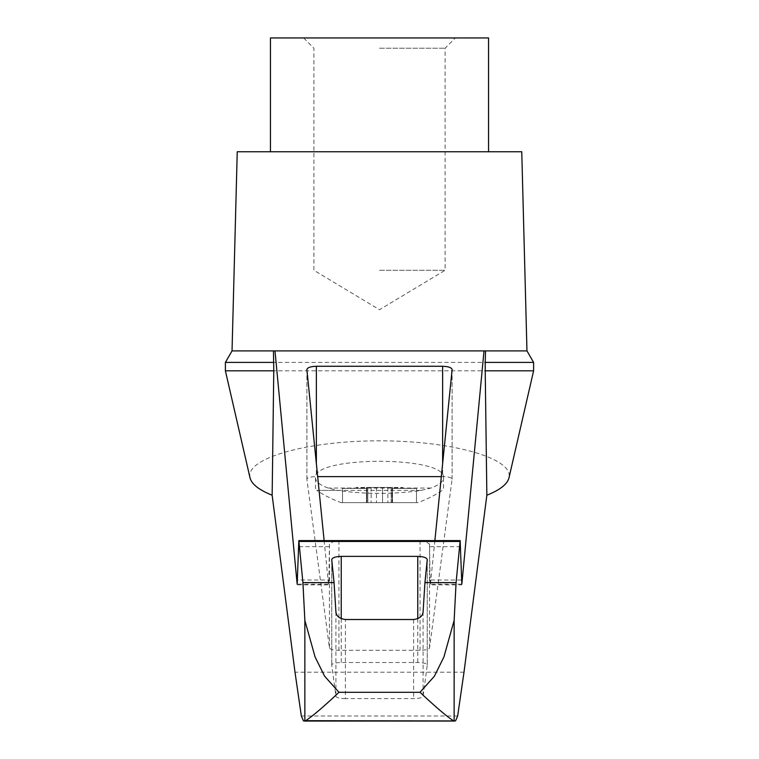 <?xml version="1.0" encoding="UTF-8"?>
<svg xmlns="http://www.w3.org/2000/svg" width="759" height="759" viewBox="0 0 759 759"><rect width="100%" height="100%" fill="white"/><g stroke="black" fill="none" stroke-linecap="round" stroke-linejoin="round"><path stroke-width="0.57" stroke-dasharray="3.79 2.85" d="M379.5 270.289L445.106 270.289L379.5 270.289M379.5 48.215L445.106 48.215L379.5 48.215M382.564 487.468L392.536 487.468L376.436 487.468L382.564 487.468L382.564 502.638L416.482 502.638L371.142 502.638L382.564 502.638L382.564 487.468M394.319 487.468L402.735 487.468L394.319 487.468L394.319 488.416L400.847 488.416L392.128 488.416L392.128 502.638L392.128 488.416L416.482 488.416L416.482 502.638L416.482 488.416L392.128 488.416L394.319 488.416L394.319 487.468M376.436 487.468L366.464 487.468L376.436 487.468L376.436 502.638L376.436 487.468M364.681 487.468L356.265 487.468L364.681 487.468L364.681 488.416L358.153 488.416L366.872 488.416L342.518 488.416L366.872 488.416L364.681 488.416L364.681 487.468M341.199 502.638L417.801 502.638L341.199 502.638A113.803 113.803 0 0 1 316.759 490.418L337.973 490.418A81.384 21.062 0 0 0 421.027 490.418L430.894 488.046C439.176 485.001 443.379 481.595 443.512 477.819C446.605 455.789 312.395 455.789 315.488 477.819C315.621 481.595 319.824 485.001 328.106 488.046L337.973 490.418M366.502 502.638L371.142 502.638L366.464 502.638L367.736 502.638L366.502 502.638L366.502 487.468L366.502 502.638M367.736 502.638L366.872 502.638L367.811 502.638L367.736 487.468L367.736 502.638M342.518 502.638L366.872 502.638L342.518 502.638L342.518 488.416L342.518 502.638M250.015 477.819C244.92 458.445 307.139 440.675 379.5 440.846C451.861 440.675 514.08 458.445 508.985 477.819M225.395 370.819L533.605 370.819M270.441 37.95L488.559 37.95M379.5 37.95L455.372 37.95L379.5 37.95M345.392 698.622A9.488 2.457 180 0 1 335.914 696.25L331.749 665.083A9.488 2.457 180 0 1 331.74 664.998A9.488 2.457 180 0 1 341.227 662.541L417.773 662.541A9.488 2.457 180 0 1 427.26 664.998A9.488 2.457 180 0 1 427.251 665.083L423.086 696.25A9.488 2.457 180 0 1 413.608 698.622L345.392 698.622L345.392 619.515M334.785 540.598L329.453 544.194L328.922 580.018L297.623 580.018M441.33 476.614L442.63 476.614A9.488 2.457 180 0 1 452.117 479.071A9.488 2.457 180 0 1 452.108 479.147L429.547 647.901A9.488 2.457 180 0 1 420.069 650.264L338.931 650.264A9.488 2.457 180 0 1 329.453 647.901L306.892 479.147A9.488 2.457 180 0 1 306.883 479.071A9.488 2.457 180 0 1 316.37 476.614L317.67 476.614M461.377 580.018L430.078 580.018L429.547 544.194L424.215 540.598M457.658 716.012L301.342 716.012M463.996 672.218L295.004 672.218M455.134 720.756L303.866 720.756M324.121 540.598L328.514 584.183L328.922 580.018M434.879 540.598L430.353 584.866L461.7 584.866M367.698 350.905L273.449 350.905M430.078 580.018L430.353 584.866M485.551 350.905L391.302 350.905M358.153 488.416L356.265 488.416L358.153 488.416L358.153 487.468L358.153 488.416M400.847 488.416L402.735 488.416L400.847 488.416L400.847 487.468L400.847 488.416M366.872 488.416L366.872 502.638L366.872 488.416M232.036 350.905L526.964 350.905M237.244 151.753L521.756 151.753M379.5 151.753L488.559 151.753L379.5 151.753M225.395 362.404L533.605 362.404M335.914 611.906L335.914 696.25M413.608 619.515L413.608 698.622M423.086 611.906L423.086 696.25M329.453 544.194L329.453 647.901M338.931 540.636L338.931 650.264M420.069 540.636L420.069 650.264M429.547 544.194L429.547 647.901M316.37 463.664L316.37 476.614M442.63 463.664L442.63 476.614M452.108 369.642L452.108 479.147M331.749 559.744L331.749 665.083M341.227 618.661L341.227 662.541M417.773 618.661L417.773 662.541M427.251 559.744L427.251 665.083M460.561 546.67L429.603 546.67M329.397 546.67L298.439 546.67M328.514 584.183L297.443 584.183M461.557 584.183L430.486 584.183M430.894 488.046L328.106 488.046M421.027 490.418L316.759 490.418L315.488 488.046L315.488 477.819M391.264 487.468L391.264 502.638L391.264 487.468M392.498 487.468L392.498 502.638L392.498 487.468M387.858 487.468L387.858 502.638L387.858 487.468M371.142 487.468L371.142 502.638L371.142 487.468M306.892 369.642L306.892 479.147M303.628 37.95L313.894 48.215L313.894 270.289L379.5 309.71L445.106 270.289L445.106 48.215L455.372 37.95M452.117 479.071L452.117 369.529M427.26 664.998L427.26 559.63M331.74 664.998L331.74 559.63M304.074 720.927L454.926 720.927M297.3 584.866L328.647 584.866M443.512 477.819L443.512 488.046L442.241 490.418A113.803 113.803 0 0 1 417.801 502.638M402.735 488.416L402.735 487.468M391.189 502.638L391.189 487.468L391.189 502.638M392.536 502.638L392.536 487.468L392.536 502.638M366.464 502.638L366.464 487.468L366.464 502.638M367.811 502.638L367.811 487.468L367.811 502.638M356.265 488.416L356.265 487.468M306.883 479.071L306.883 369.529"/><path stroke-width="1.14" d="M272.149 495.229C258.99 489.953 251.618 484.157 250.015 477.819L225.395 370.819L225.395 362.404L232.036 350.905L274.986 350.905L297.167 584.183L298.837 540.598L302.917 582.599L304.862 620.426L315.089 656.99L324.586 676.155L338.979 692.303C323.77 706.638 312.68 716.107 305.697 720.689L303.477 720.927L301.342 716.012L295.004 672.218L272.149 495.229L273.781 370.819L225.395 370.819M533.605 370.819L533.605 362.404L485.219 362.404L485.219 370.819L533.605 370.819L508.985 477.819C507.382 484.157 500.01 489.953 486.851 495.229L463.996 672.218L457.658 716.012L455.523 720.927L305.697 720.689M485.219 370.819L486.851 495.229M485.219 362.404L485.551 350.905L274.986 350.905M453.303 720.689C446.32 716.107 435.23 706.638 420.021 692.303L434.414 676.165L443.911 657L454.138 620.426L456.083 582.599L460.163 540.598L461.833 584.183L484.014 350.905M391.302 350.905L367.698 350.905M273.449 350.905L273.781 370.819M420.021 692.303L338.979 692.303M488.559 151.753L488.559 37.95L270.441 37.95L270.441 151.753M345.392 619.515C339.51 618.737 336.351 616.194 335.914 611.906L334.055 582.599L331.74 559.63C332.319 557.656 335.478 556.575 341.227 556.375L417.773 556.375C423.522 556.575 426.681 557.656 427.26 559.63L424.945 582.599L423.086 611.906C422.668 616.185 419.509 618.718 413.608 619.515L345.392 619.515M460.163 540.598L298.837 540.598M317.67 476.614L441.33 476.614M324.121 540.598L306.883 369.529C307.452 367.555 310.621 366.474 316.37 366.274L442.63 366.274C448.379 366.474 451.548 367.555 452.117 369.529L434.879 540.598M232.036 350.905L237.244 151.753L521.756 151.753L526.964 350.905L485.551 350.905M273.781 362.404L225.395 362.404M454.138 720.898L454.138 620.426M304.862 720.898L304.862 620.426M316.37 366.274L316.37 463.664M442.63 366.274L442.63 463.664M341.227 556.375L341.227 618.661M417.773 556.375L417.773 618.661M456.083 582.599L424.945 582.599M334.055 582.599L302.917 582.599M459.992 541.461L299.008 541.461M303.477 720.927L304.074 720.927M454.926 720.927L455.523 720.927M304.444 721.05L454.556 721.05M533.605 362.404L526.964 350.905"/></g></svg>
